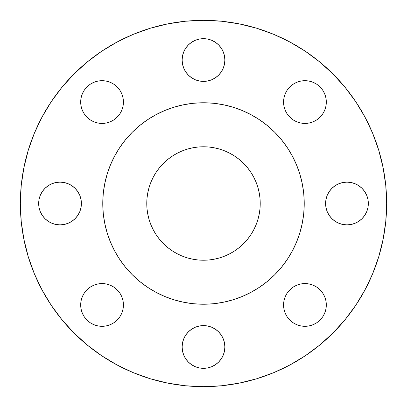 <?xml version="1.0" encoding="UTF-8"?>
<svg xmlns="http://www.w3.org/2000/svg" width="407" height="407" viewBox="0 0 407 407"><rect width="100%" height="100%" fill="white"/><g stroke="black" fill="none" stroke-linecap="round" stroke-linejoin="round"><path stroke-width="0.61" d="M191.631 42.267L195.324 40.293L199.333 39.077L203.5 38.665L207.667 39.077L211.676 40.293L215.369 42.267L218.61 44.923L221.266 48.163L223.24 51.857L224.455 55.866L224.868 60.033A21.367 21.367 0 0 1 203.5 81.4A21.367 21.367 0 0 1 182.133 60.033L182.545 64.199L183.761 68.208L185.734 71.902L188.39 75.142L191.631 77.798L195.324 79.772L199.333 80.988L203.5 81.4L207.667 80.988L211.676 79.772L215.369 77.798L218.61 75.142L221.266 71.902L223.24 68.208L224.455 64.199L224.868 60.033L224.455 55.866L223.24 51.857L221.266 48.163L218.61 44.923L215.369 42.267L211.676 40.293L207.667 39.077L203.5 38.665L199.333 39.077L195.324 40.293L191.631 42.267L188.39 44.923L185.734 48.163L183.761 51.857L182.545 55.866L182.133 60.033L182.545 55.866L183.761 51.857M320.055 86.945L322.715 90.181L324.689 93.875L325.905 97.884L326.312 102.055A21.367 21.367 0 0 1 304.945 123.423A21.367 21.367 0 0 1 283.577 102.055L283.989 106.222L285.205 110.231L287.179 113.924L289.84 117.16L293.076 119.821L296.769 121.795L300.778 123.011L304.945 123.423L309.117 123.011L313.125 121.795L316.819 119.821L320.055 117.16L322.715 113.924L324.689 110.231L325.905 106.222L326.312 102.055L325.905 97.884L324.689 93.875L322.715 90.181L320.055 86.945L316.819 84.285L313.125 82.311L309.117 81.095L304.945 80.688L300.778 81.095L296.769 82.311L293.076 84.285L289.84 86.945L287.179 90.181L285.205 93.875L283.989 97.884L283.577 102.055L283.989 97.884L285.205 93.875M364.733 191.631L366.707 195.324L367.923 199.333L368.335 203.5A21.367 21.367 0 0 1 346.968 224.868A21.367 21.367 0 0 1 325.6 203.5L326.012 207.667L327.228 211.676L329.202 215.369L331.858 218.61L335.098 221.266L338.792 223.24L342.801 224.455L346.968 224.868L351.134 224.455L355.143 223.24L358.837 221.266L362.077 218.61L364.733 215.369L366.707 211.676L367.923 207.667L368.335 203.5L367.923 199.333L366.707 195.324L364.733 191.631L362.077 188.39L358.837 185.734L355.143 183.761L351.134 182.545L346.968 182.133L342.801 182.545L338.792 183.761L335.098 185.734L331.858 188.39L329.202 191.631L327.228 195.324L326.012 199.333L325.6 203.5L326.012 199.333L327.228 195.324M320.055 289.84L322.715 293.076L324.689 296.769L325.905 300.778L326.312 304.945A21.367 21.367 0 0 1 304.945 326.312A21.367 21.367 0 0 1 283.577 304.945L283.989 309.117L285.205 313.125L287.179 316.819L289.84 320.055L293.076 322.715L296.769 324.689L300.778 325.905L304.945 326.312L309.117 325.905L313.125 324.689L316.819 322.715L320.055 320.055L322.715 316.819L324.689 313.125L325.905 309.117L326.312 304.945L325.905 300.778L324.689 296.769L322.715 293.076L320.055 289.84L316.819 287.179L313.125 285.205L309.117 283.989L304.945 283.577L300.778 283.989L296.769 285.205L293.076 287.179L289.84 289.84L287.179 293.076L285.205 296.769L283.989 300.778L283.577 304.945L283.989 300.778L285.205 296.769M224.455 342.801L224.868 346.968A21.367 21.367 0 0 1 203.5 368.335A21.367 21.367 0 0 1 182.133 346.968L182.545 351.134L183.761 355.143L185.734 358.837L188.39 362.077L191.631 364.733L195.324 366.707L199.333 367.923L203.5 368.335L207.667 367.923L211.676 366.707L215.369 364.733L218.61 362.077L221.266 358.837L223.24 355.143L224.455 351.134L224.868 346.968L224.455 342.801L223.24 338.792L221.266 335.098L218.61 331.858L215.369 329.202L211.676 327.228L207.667 326.012L203.5 325.6L199.333 326.012L195.324 327.228L191.631 329.202L188.39 331.858L185.734 335.098L183.761 338.792L182.545 342.801L182.133 346.968L182.545 342.801L183.761 338.792M117.16 289.84L119.821 293.076L121.795 296.769L123.011 300.778L123.423 304.945A21.367 21.367 0 0 1 102.055 326.312A21.367 21.367 0 0 1 80.688 304.945L81.095 309.117L82.311 313.125L84.285 316.819L86.945 320.055L90.181 322.715L93.875 324.689L97.884 325.905L102.055 326.312L106.222 325.905L110.231 324.689L113.924 322.715L117.16 320.055L119.821 316.819L121.795 313.125L123.011 309.117L123.423 304.945L123.011 300.778L121.795 296.769L119.821 293.076L117.16 289.84L113.924 287.179L110.231 285.205L106.222 283.989L102.055 283.577L97.884 283.989L93.875 285.205L90.181 287.179L86.945 289.84L84.285 293.076L82.311 296.769L81.095 300.778L80.688 304.945L81.095 300.778L82.311 296.769M117.16 86.945L119.821 90.181L121.795 93.875L123.011 97.884L123.423 102.055A21.367 21.367 0 0 1 102.055 123.423A21.367 21.367 0 0 1 80.688 102.055L81.095 106.222L82.311 110.231L84.285 113.924L86.945 117.16L90.181 119.821L93.875 121.795L97.884 123.011L102.055 123.423L106.222 123.011L110.231 121.795L113.924 119.821L117.16 117.16L119.821 113.924L121.795 110.231L123.011 106.222L123.423 102.055L123.011 97.884L121.795 93.875L119.821 90.181L117.16 86.945L113.924 84.285L110.231 82.311L106.222 81.095L102.055 80.688L97.884 81.095L93.875 82.311L90.181 84.285L86.945 86.945L84.285 90.181L82.311 93.875L81.095 97.884L80.688 102.055L81.095 97.884L82.311 93.875M75.142 188.39L77.798 191.631L79.772 195.324L80.988 199.333L81.4 203.5A21.367 21.367 0 0 1 60.033 224.868A21.367 21.367 0 0 1 38.665 203.5L39.077 207.667L40.293 211.676L42.267 215.369L44.923 218.61L48.163 221.266L51.857 223.24L55.866 224.455L60.033 224.868L64.199 224.455L68.208 223.24L71.902 221.266L75.142 218.61L77.798 215.369L79.772 211.676L80.988 207.667L81.4 203.5L80.988 199.333L79.772 195.324L77.798 191.631L75.142 188.39L71.902 185.734L68.208 183.761L64.199 182.545L60.033 182.133L55.866 182.545L51.857 183.761L48.163 185.734L44.923 188.39L42.267 191.631L40.293 195.324L39.077 199.333L38.665 203.5L39.077 199.333L40.293 195.324L42.267 191.631M20.35 203.5A183.15 183.15 0 0 1 203.5 20.35A183.15 183.15 0 0 1 386.65 203.5L385.77 221.454L383.129 239.23L378.764 256.664L372.71 273.59L365.023 289.835L355.784 305.255L345.075 319.688L333.007 333.007L319.688 345.075L305.255 355.784L289.835 365.023L273.59 372.71L256.664 378.764L239.23 383.129L221.454 385.77L203.5 386.65L185.546 385.77L167.77 383.129L150.336 378.764L133.41 372.71L117.165 365.023L101.745 355.784L87.312 345.075L73.993 333.007L61.925 319.688L51.216 305.255L41.977 289.835L34.29 273.59L28.236 256.664L23.871 239.23L21.23 221.454L20.35 203.5L21.23 185.546L23.871 167.77L28.236 150.336L34.29 133.41L41.977 117.165L51.216 101.745L61.925 87.312L73.993 73.993L87.312 61.925L101.745 51.216L117.165 41.977L133.41 34.29L150.336 28.236L167.77 23.871L185.546 21.23L203.5 20.35L221.454 21.23L239.23 23.871L256.664 28.236L273.59 34.29L289.835 41.977L305.255 51.216L319.688 61.925L333.007 73.993L345.075 87.312L355.784 101.745L365.023 117.165L372.71 133.41L378.764 150.336L383.129 167.77L385.77 185.546L386.65 203.5A183.15 183.15 0 0 1 203.5 386.65A183.15 183.15 0 0 1 20.35 203.5M292.328 251.002A100.733 100.733 0 0 0 304.233 203.5A100.733 100.733 0 0 1 203.5 304.233A100.733 100.733 0 0 1 102.768 203.5A100.733 100.733 0 0 1 203.5 102.768A100.733 100.733 0 0 1 304.233 203.5A100.733 100.733 0 0 0 292.328 155.998L296.566 164.952L299.893 174.257L302.299 183.847L303.749 193.625L304.233 203.5L303.749 213.375L302.299 223.153L299.893 232.743L296.566 242.048L292.338 250.987L287.256 259.463L281.369 267.404L274.73 274.73L267.404 281.369L259.463 287.256L250.987 292.338L242.048 296.566L232.743 299.893L223.153 302.299L213.375 303.749L203.5 304.233L193.625 303.749L183.847 302.299L174.257 299.893L164.952 296.566L156.013 292.338L147.538 287.256L139.596 281.369L132.27 274.73L125.631 267.404L119.744 259.463L114.662 250.987L110.434 242.048L107.107 232.743L104.701 223.153L103.251 213.375L102.768 203.5L103.251 193.625L104.701 183.847L107.107 174.257L110.434 164.952L114.662 156.013A100.733 100.733 0 0 0 114.672 251.002M287.296 147.593A100.733 100.733 0 0 0 259.407 119.704M251.002 114.672A100.733 100.733 0 0 0 155.998 114.672L164.952 110.434L174.257 107.107L183.847 104.701L193.625 103.251L203.5 102.768L213.375 103.251L223.153 104.701L232.743 107.107L242.048 110.434L250.987 114.662L259.463 119.744L267.404 125.631L274.73 132.27L281.369 139.596L287.256 147.538L292.338 156.013M147.593 119.704A100.733 100.733 0 0 0 119.704 147.593M260.226 203.5A56.726 56.726 0 0 1 203.5 260.226A56.726 56.726 0 0 1 146.774 203.5A56.726 56.726 0 0 1 203.5 146.774A56.726 56.726 0 0 1 260.226 203.5L259.956 197.939L259.137 192.435L257.784 187.032L255.911 181.792L253.53 176.76L250.666 171.983L247.349 167.511L243.615 163.385L239.489 159.651L235.017 156.334L230.24 153.47L225.208 151.089L219.968 149.216L214.565 147.863L209.061 147.044L203.5 146.774L197.939 147.044L192.435 147.863L187.032 149.216L181.792 151.089L176.76 153.47L171.983 156.334L167.511 159.651L163.385 163.385L159.651 167.511L156.334 171.983L153.47 176.76L151.089 181.792L149.216 187.032L147.863 192.435L147.044 197.939L146.774 203.5L147.044 209.061L147.863 214.565L149.216 219.968L151.089 225.208L153.47 230.24L156.334 235.017L159.651 239.489L163.385 243.615L167.511 247.349L171.983 250.666L176.76 253.53L181.792 255.911L187.032 257.784L192.435 259.137L197.939 259.956L203.5 260.226L209.061 259.956L214.565 259.137L219.968 257.784L225.208 255.911L230.24 253.53L235.017 250.666L239.489 247.349L243.615 243.615L247.349 239.489L250.666 235.017L253.53 230.24L255.911 225.208L257.784 219.968L259.137 214.565L259.956 209.061L260.226 203.5M114.662 156.013L119.744 147.538L125.631 139.596L132.27 132.27L139.596 125.631L147.538 119.744L156.013 114.662M119.704 259.407A100.733 100.733 0 0 0 147.593 287.296M155.998 292.328A100.733 100.733 0 0 0 251.002 292.328M259.407 287.296A100.733 100.733 0 0 0 287.296 259.407M103.251 213.375L104.701 223.153M213.375 303.749L223.153 302.299M303.749 193.625L302.299 183.847M193.625 103.251L183.847 104.701M28.236 256.664L34.29 273.59M256.664 378.764L273.59 372.71M355.784 305.255L365.023 289.835M378.764 150.336L372.71 133.41M150.336 28.236L133.41 34.29M51.216 101.745L41.977 117.165M182.545 64.199L182.133 60.033A21.367 21.367 0 0 1 203.5 38.665A21.367 21.367 0 0 1 224.868 60.033L224.455 64.199L223.24 68.208M218.61 75.142L215.369 77.798L211.676 79.772L207.667 80.988L203.5 81.4L199.333 80.988L195.324 79.772M188.39 75.142L185.734 71.902L183.761 68.208M289.84 86.945L293.076 84.285L296.769 82.311L300.778 81.095L304.945 80.688L309.117 81.095L313.125 82.311M289.84 117.16L287.179 113.924L285.205 110.231L283.989 106.222L283.577 102.055A21.367 21.367 0 0 1 304.945 80.688A21.367 21.367 0 0 1 326.312 102.055L325.905 106.222L324.689 110.231M322.715 113.924L320.055 117.16L316.819 119.821L313.125 121.795L309.117 123.011L304.945 123.423L300.778 123.011L296.769 121.795M331.858 188.39L335.098 185.734L338.792 183.761M342.801 182.545L346.968 182.133L351.134 182.545L355.143 183.761M331.858 218.61L329.202 215.369L327.228 211.676L326.012 207.667L325.6 203.5A21.367 21.367 0 0 1 346.968 182.133A21.367 21.367 0 0 1 368.335 203.5L367.923 207.667L366.707 211.676L364.733 215.369M362.077 218.61L358.837 221.266L355.143 223.24L351.134 224.455L346.968 224.868L342.801 224.455L338.792 223.24M289.84 289.84L293.076 287.179L296.769 285.205L300.778 283.989L304.945 283.577L309.117 283.989L313.125 285.205M289.84 320.055L287.179 316.819L285.205 313.125L283.989 309.117L283.577 304.945A21.367 21.367 0 0 1 304.945 283.577A21.367 21.367 0 0 1 326.312 304.945L325.905 309.117L324.689 313.125M322.715 316.819L320.055 320.055L316.819 322.715L313.125 324.689L309.117 325.905L304.945 326.312L300.778 325.905L296.769 324.689M188.39 331.858L191.631 329.202L195.324 327.228L199.333 326.012L203.5 325.6L207.667 326.012L211.676 327.228M215.369 329.202L218.61 331.858L221.266 335.098L223.24 338.792M188.39 362.077L185.734 358.837L183.761 355.143L182.545 351.134L182.133 346.968A21.367 21.367 0 0 1 203.5 325.6A21.367 21.367 0 0 1 224.868 346.968L224.455 351.134L223.24 355.143M215.369 364.733L211.676 366.707L207.667 367.923L203.5 368.335L199.333 367.923L195.324 366.707L191.631 364.733M86.945 289.84L90.181 287.179L93.875 285.205L97.884 283.989L102.055 283.577L106.222 283.989L110.231 285.205M86.945 320.055L84.285 316.819L82.311 313.125L81.095 309.117L80.688 304.945A21.367 21.367 0 0 1 102.055 283.577A21.367 21.367 0 0 1 123.423 304.945L123.011 309.117L121.795 313.125M117.16 320.055L113.924 322.715L110.231 324.689L106.222 325.905L102.055 326.312L97.884 325.905L93.875 324.689M86.945 86.945L90.181 84.285L93.875 82.311L97.884 81.095L102.055 80.688L106.222 81.095L110.231 82.311M86.945 117.16L84.285 113.924L82.311 110.231L81.095 106.222L80.688 102.055A21.367 21.367 0 0 1 102.055 80.688A21.367 21.367 0 0 1 123.423 102.055L123.011 106.222L121.795 110.231M117.16 117.16L113.924 119.821L110.231 121.795L106.222 123.011L102.055 123.423L97.884 123.011L93.875 121.795M44.923 188.39L48.163 185.734L51.857 183.761L55.866 182.545L60.033 182.133L64.199 182.545L68.208 183.761M42.267 215.369L40.293 211.676L39.077 207.667L38.665 203.5A21.367 21.367 0 0 1 60.033 182.133A21.367 21.367 0 0 1 81.4 203.5L80.988 207.667L79.772 211.676M75.142 218.61L71.902 221.266L68.208 223.24M64.199 224.455L60.033 224.868L55.866 224.455L51.857 223.24M225.208 255.911L219.968 257.784M151.089 225.208L149.216 219.968M181.792 151.089L187.032 149.216M255.911 181.792L257.784 187.032"/></g></svg>
